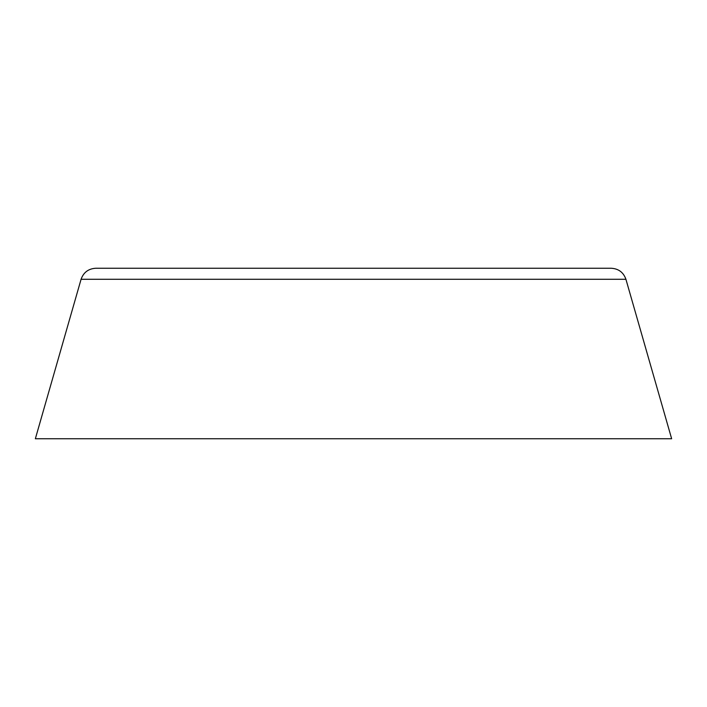 <?xml version="1.0" encoding="UTF-8"?>
<svg xmlns="http://www.w3.org/2000/svg" width="707" height="707" viewBox="0 0 707 707"><rect width="100%" height="100%" fill="white"/><g stroke="black" fill="none" stroke-linecap="round" stroke-linejoin="round"><path stroke-width="1.06" d="M671.65 438.747L35.35 438.747L81.075 279.283C83.532 272.389 88.41 268.713 95.71 268.253L611.29 268.253C618.59 268.713 623.468 272.389 625.925 279.283L671.65 438.747M81.075 279.283L625.925 279.283"/></g></svg>
